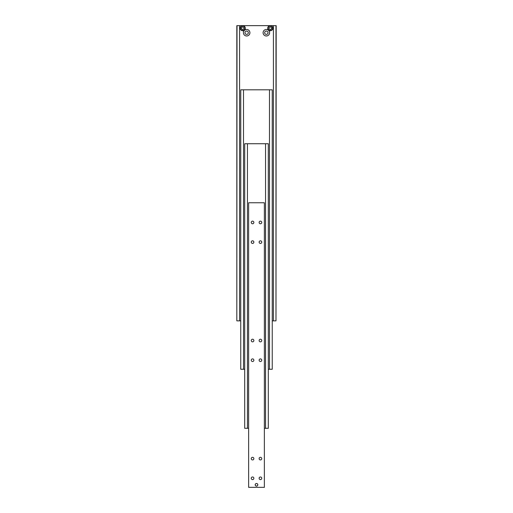 <?xml version="1.0" encoding="UTF-8"?>
<svg xmlns="http://www.w3.org/2000/svg" width="513" height="513" viewBox="0 0 513 513"><rect width="100%" height="100%" fill="white"/><g stroke="black" fill="none" stroke-linecap="round" stroke-linejoin="round"><path stroke-width="0.77" d="M275.981 25.65L275.981 320.856L276.18 25.65L270.274 25.65A2.559 2.559 0 0 0 267.715 28.209A2.559 2.559 0 0 0 270.274 30.767A2.559 2.559 0 0 0 272.833 28.209A2.559 2.559 0 0 0 270.274 25.65L242.726 25.65A2.559 2.559 0 0 0 240.167 28.209A2.559 2.559 0 0 0 242.726 30.767A2.559 2.559 0 0 0 245.285 28.209A2.559 2.559 0 0 0 242.726 25.65L236.82 25.65L236.82 320.856L237.019 25.65M244.99 32.736A1.674 1.674 0 0 1 246.657 31.062A1.674 1.674 0 0 1 248.33 32.736A1.674 1.674 0 0 1 246.657 34.409A1.674 1.674 0 0 1 244.99 32.736M243.412 32.736A3.245 3.245 0 0 1 246.657 29.485A3.245 3.245 0 0 1 249.908 32.736A3.245 3.245 0 0 1 246.657 35.981A3.245 3.245 0 0 1 243.412 32.736M264.67 32.736A1.674 1.674 0 0 1 266.343 31.062A1.674 1.674 0 0 1 268.01 32.736A1.674 1.674 0 0 1 266.343 34.409A1.674 1.674 0 0 1 264.67 32.736M263.092 32.736A3.245 3.245 0 0 1 266.343 29.485A3.245 3.245 0 0 1 269.588 32.736A3.245 3.245 0 0 1 266.343 35.981A3.245 3.245 0 0 1 263.092 32.736M269.094 27.529L270.274 26.843L271.454 27.529L271.454 28.888L270.274 29.574L269.094 28.888L269.094 27.529M272.243 320.856L273.423 320.856L273.423 25.65M273.423 320.856L275.981 320.856M237.019 320.856L239.577 320.856L239.577 25.65M239.577 320.856L240.757 320.856M241.546 27.529L242.726 26.843L243.906 27.529L243.906 28.888L242.726 29.574L241.546 28.888L241.546 27.529M268.305 369.27L272.243 369.27L272.243 89.807L240.757 89.807L240.757 369.27L244.695 369.27M269.492 369.27L269.492 89.807M243.508 369.27L243.508 89.807M264.375 428.31L268.305 428.31L268.305 143.73L244.695 143.73L244.695 428.31L248.625 428.31M265.554 143.73L265.554 428.31M247.446 143.73L247.446 428.31M255.23 484.791A1.27 1.27 0 0 1 256.5 483.522A1.27 1.27 0 0 1 257.77 484.791A1.27 1.27 0 0 1 256.5 486.061A1.27 1.27 0 0 1 255.23 484.791M257.808 484.791A1.308 1.308 0 0 1 256.5 486.1A1.308 1.308 0 0 1 255.192 484.791A1.308 1.308 0 0 1 256.5 483.483A1.308 1.308 0 0 1 257.808 484.791M253.871 340.536A1.308 1.308 0 0 1 252.563 341.844A1.308 1.308 0 0 1 251.255 340.536A1.308 1.308 0 0 1 252.563 339.228A1.308 1.308 0 0 1 253.871 340.536M253.871 360.216A1.308 1.308 0 0 1 252.563 361.524A1.308 1.308 0 0 1 251.255 360.216A1.308 1.308 0 0 1 252.563 358.908A1.308 1.308 0 0 1 253.871 360.216M261.745 340.536A1.308 1.308 0 0 1 260.437 341.844A1.308 1.308 0 0 1 259.129 340.536A1.308 1.308 0 0 1 260.437 339.228A1.308 1.308 0 0 1 261.745 340.536M261.745 360.216A1.308 1.308 0 0 1 260.437 361.524A1.308 1.308 0 0 1 259.129 360.216A1.308 1.308 0 0 1 260.437 358.908A1.308 1.308 0 0 1 261.745 360.216M253.871 458.616A1.308 1.308 0 0 1 252.563 459.924A1.308 1.308 0 0 1 251.255 458.616A1.308 1.308 0 0 1 252.563 457.307A1.308 1.308 0 0 1 253.871 458.616M253.871 478.296A1.308 1.308 0 0 1 252.563 479.604A1.308 1.308 0 0 1 251.255 478.296A1.308 1.308 0 0 1 252.563 476.987A1.308 1.308 0 0 1 253.871 478.296M261.745 458.616A1.308 1.308 0 0 1 260.437 459.924A1.308 1.308 0 0 1 259.129 458.616A1.308 1.308 0 0 1 260.437 457.307A1.308 1.308 0 0 1 261.745 458.616M261.745 478.296A1.308 1.308 0 0 1 260.437 479.604A1.308 1.308 0 0 1 259.129 478.296A1.308 1.308 0 0 1 260.437 476.987A1.308 1.308 0 0 1 261.745 478.296M253.871 242.136A1.308 1.308 0 0 1 252.563 243.444A1.308 1.308 0 0 1 251.255 242.136A1.308 1.308 0 0 1 252.563 240.821A1.308 1.308 0 0 1 253.871 242.136M253.871 222.456A1.308 1.308 0 0 1 252.563 223.764A1.308 1.308 0 0 1 251.255 222.456A1.308 1.308 0 0 1 252.563 221.141A1.308 1.308 0 0 1 253.871 222.456M261.745 242.136A1.308 1.308 0 0 1 260.437 243.444A1.308 1.308 0 0 1 259.129 242.136A1.308 1.308 0 0 1 260.437 240.821A1.308 1.308 0 0 1 261.745 242.136M261.745 222.456A1.308 1.308 0 0 1 260.437 223.764A1.308 1.308 0 0 1 259.129 222.456A1.308 1.308 0 0 1 260.437 221.141A1.308 1.308 0 0 1 261.745 222.456M248.625 487.35L264.375 487.35L264.375 202.77L248.625 202.77L248.625 487.35M242.726 30.453A2.244 2.244 0 0 0 244.97 28.209A2.244 2.244 0 0 0 242.726 25.964A2.244 2.244 0 0 0 240.482 28.209A2.244 2.244 0 0 0 242.726 30.453M242.726 25.65A2.559 2.559 0 0 0 240.167 28.209A2.559 2.559 0 0 0 242.726 30.767M267.715 28.209A2.559 2.559 0 0 0 270.274 30.767A2.559 2.559 0 0 0 272.833 28.209M270.274 30.453A2.244 2.244 0 0 0 272.518 28.209A2.244 2.244 0 0 0 270.274 25.964A2.244 2.244 0 0 0 268.03 28.209A2.244 2.244 0 0 0 270.274 30.453"/></g></svg>
